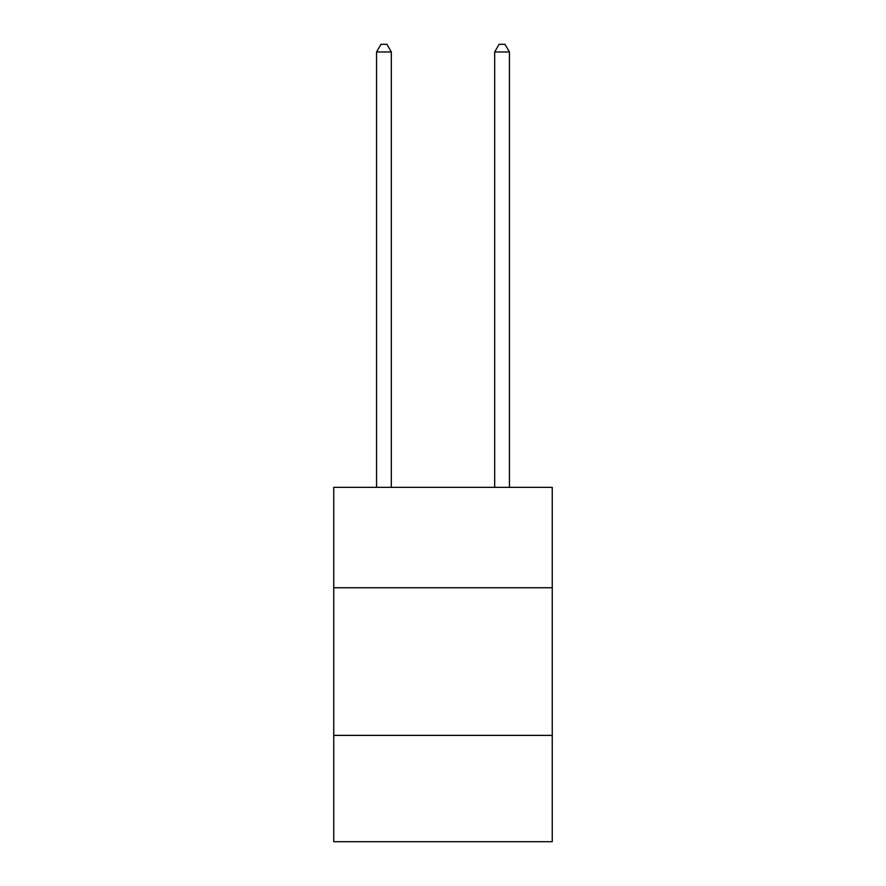 <?xml version="1.0" encoding="UTF-8"?>
<svg xmlns="http://www.w3.org/2000/svg" width="886" height="886" viewBox="0 0 886 886"><rect width="100%" height="100%" fill="white"/><g stroke="black" fill="none" stroke-linecap="round" stroke-linejoin="round"><path stroke-width="1.33" d="M552.255 587.75L552.255 487.355L333.745 487.355L333.745 587.75L552.255 587.75L552.255 841.7L333.745 841.7L333.745 587.75M552.255 735.391L333.745 735.391M391.324 487.355L391.324 51.975L376.561 51.975L376.561 487.355M376.561 51.975L380.991 44.3L386.894 44.3L391.324 51.975M509.439 487.355L509.439 51.975L494.676 51.975L494.676 487.355M494.676 51.975L499.106 44.3L505.009 44.3L509.439 51.975"/></g></svg>
